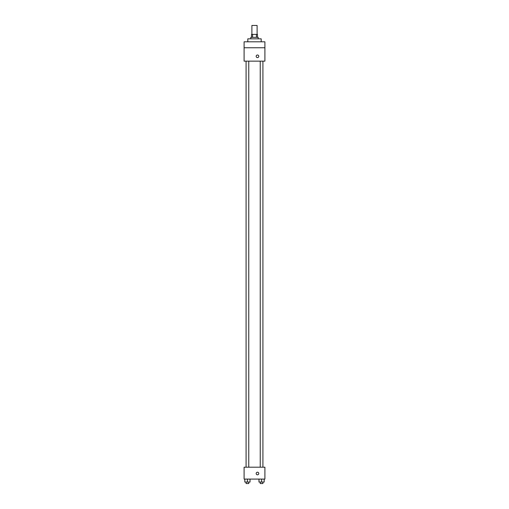 <?xml version="1.0" encoding="UTF-8"?>
<svg xmlns="http://www.w3.org/2000/svg" width="509" height="509" viewBox="0 0 509 509"><rect width="100%" height="100%" fill="white"/><g stroke="black" fill="none" stroke-linecap="round" stroke-linejoin="round"><path stroke-width="0.76" d="M257.102 34.377L257.102 25.45L251.898 25.45L251.898 34.377M252.591 37.348L252.591 34.377L251.522 34.377L251.522 37.348M252.591 34.377L257.478 34.377L257.478 37.348M256.409 37.348L256.409 34.377M250.784 38.837L250.784 37.348L258.216 37.348L258.216 38.837M261.193 41.808L261.193 38.837L247.807 38.837L247.807 41.808M244.091 41.808L264.909 41.808L264.909 47.757L244.091 47.757L244.091 41.808M264.909 47.757L264.909 61.144L244.091 61.144L244.091 47.757M257.478 57.612A1.304 1.304 0 0 1 256.345 55.659A1.304 1.304 0 0 1 258.604 55.659A1.304 1.304 0 0 1 257.478 57.612M244.091 467.192L264.909 467.192L264.909 479.09L244.091 479.09L244.091 467.192M257.478 474.814A1.304 1.304 0 0 1 256.345 472.861A1.304 1.304 0 0 1 258.604 472.861A1.304 1.304 0 0 1 257.478 474.814M258.979 479.09L258.979 482.061L264.184 482.061L264.184 479.09L264.184 482.061M261.581 482.061L261.581 479.09M262.918 482.061L262.918 483.55L260.239 483.55L260.239 482.061M244.816 479.09L244.816 482.061L250.021 482.061L250.021 479.09L250.021 482.061M247.419 482.061L247.419 479.09M248.761 482.061L248.761 483.55L246.082 483.55L246.082 482.061M260.239 61.144L260.239 467.192M262.918 61.144L262.918 467.192M248.761 467.192L248.761 61.144M246.082 467.192L246.082 61.144"/></g></svg>
